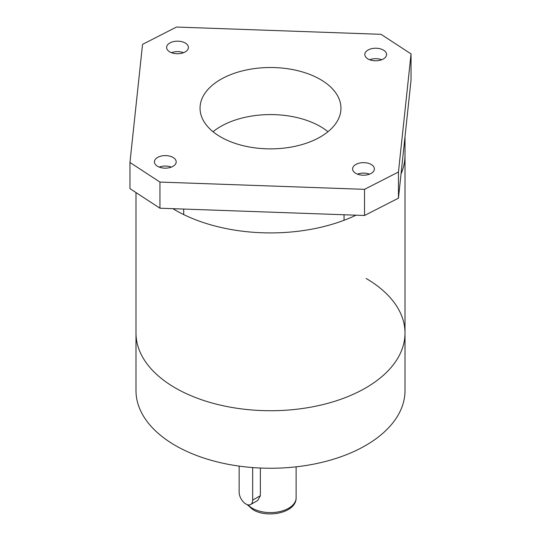<?xml version="1.0" encoding="UTF-8"?>
<svg xmlns="http://www.w3.org/2000/svg" width="541" height="541" viewBox="0 0 541 541"><rect width="100%" height="100%" fill="white"/><g stroke="black" fill="none" stroke-linecap="round" stroke-linejoin="round"><path stroke-width="0.81" d="M172.87 208.677A134.506 77.654 0 0 0 175.392 210.172A134.506 77.654 0 0 0 356.052 215.183M401.03 173.992A134.506 77.654 0 0 0 405.006 155.26A134.506 77.654 180 0 1 401.03 173.992M175.392 387.978A134.506 77.654 0 0 0 321.976 404.817A134.506 77.654 0 0 0 405.006 333.073A134.506 77.654 180 0 1 321.631 404.898A134.506 77.654 180 0 1 174.865 387.674A134.506 77.654 180 0 1 135.994 333.073A134.506 77.654 0 0 0 175.392 387.978M340.823 110.695A70.452 40.676 0 0 0 340.952 108.193A70.452 40.676 0 0 0 272.664 67.537A70.452 40.676 0 0 0 200.177 105.698A70.452 40.676 0 0 0 200.048 108.193A70.452 40.676 0 0 0 268.336 148.849A70.452 40.676 0 0 0 340.823 110.695M327.968 131.727A70.452 40.676 0 0 0 213.032 131.727M369.53 174.155A10.888 6.289 0 0 0 357.445 174.155M352.624 168.535A10.888 6.289 180 0 1 363.822 162.638A10.888 6.289 180 0 1 374.379 168.927A10.888 6.289 180 0 1 374.358 169.313A10.888 6.289 180 0 1 363.153 175.21A10.888 6.289 180 0 1 352.604 168.927A10.888 6.289 180 0 1 352.624 168.535M381.73 59.733A10.888 6.289 0 0 0 369.645 59.733M364.823 54.12A10.888 6.289 180 0 1 376.022 48.223A10.888 6.289 180 0 1 386.578 54.506A10.888 6.289 180 0 1 386.558 54.891A10.888 6.289 180 0 1 375.353 60.788A10.888 6.289 180 0 1 364.803 54.506A10.888 6.289 180 0 1 364.823 54.12M183.555 52.693A10.888 6.289 0 0 0 171.47 52.693M166.642 47.081A10.888 6.289 180 0 1 177.847 41.177A10.888 6.289 180 0 1 188.396 47.466A10.888 6.289 180 0 1 188.376 47.851A10.888 6.289 180 0 1 177.178 53.748A10.888 6.289 180 0 1 166.621 47.466A10.888 6.289 180 0 1 166.642 47.081M171.355 167.108A10.888 6.289 0 0 0 159.27 167.108M154.442 161.495A10.888 6.289 180 0 1 165.647 155.598A10.888 6.289 180 0 1 176.197 161.881A10.888 6.289 180 0 1 176.177 162.266A10.888 6.289 180 0 1 164.978 168.163A10.888 6.289 180 0 1 154.422 161.881A10.888 6.289 180 0 1 154.442 161.495M344.042 214.757L344.042 220.282A134.506 77.654 180 0 1 183.697 214.581L183.697 209.063M398.453 198.168L364.526 215.487L364.526 189.336L398.453 172.018L398.453 198.168L411.045 80.061L411.045 53.911L381.047 34.32L176.474 27.05L142.547 44.369L129.955 162.476L159.953 182.067L159.953 208.217L129.955 188.626L129.955 162.476M364.526 215.487L159.953 208.217M364.526 189.336L159.953 182.067M398.453 172.018L411.045 53.911M239.149 466.112L239.149 492.215A9.61 5.518 -119.7 0 0 245.905 504.002A9.61 5.518 -119.7 0 0 250.672 504.503A9.61 5.518 -119.7 0 0 252.667 500.1L252.667 467.566M250.672 504.503L257.699 500.493L260.37 495.705L260.37 468.033M366.135 278.466A134.506 77.654 180 0 1 405.006 333.073L405.006 390.595A134.506 77.654 180 0 1 321.631 462.42A134.506 77.654 180 0 1 174.865 445.202A134.506 77.654 180 0 1 135.994 390.595L135.994 192.569M252.667 500.1L260.37 495.705M247.954 504.827A25.623 14.79 0 0 0 252.282 508.209A25.623 14.79 0 0 0 280.238 511.488A25.623 14.79 0 0 0 296.123 497.808L296.123 466.829M405.006 136.731L405.006 333.073M247.169 504.597L252.945 509.669C267.599 518.697 296.454 512.706 296.123 497.808"/></g></svg>
